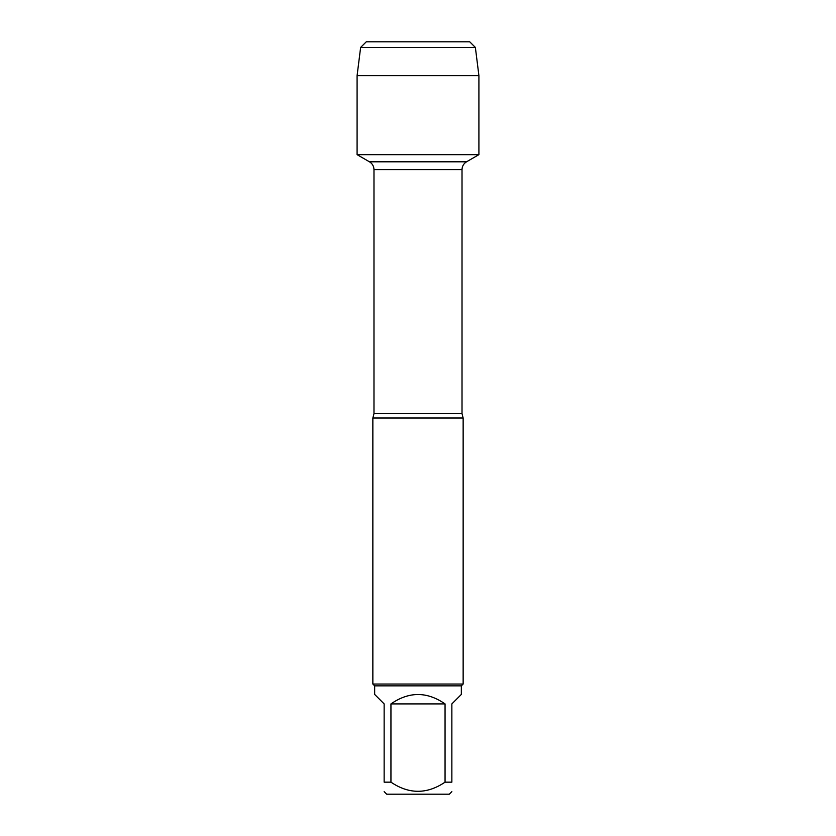 <?xml version="1.0" encoding="UTF-8"?>
<svg xmlns="http://www.w3.org/2000/svg" width="836" height="836" viewBox="0 0 836 836"><rect width="100%" height="100%" fill="white"/><g stroke="black" fill="none" stroke-linecap="round" stroke-linejoin="round"><path stroke-width="1.25" d="M408.595 161.808L369.47 161.808C372.365 163.616 373.87 166.218 373.985 169.635L373.985 413.632L372.856 418L372.856 684.047L463.144 684.047L463.144 418L372.856 418M373.985 413.632L462.015 413.632L462.015 169.635C462.13 166.218 463.635 163.616 466.53 161.808L369.47 161.808L357.087 154.66L478.913 154.66L478.913 75.658L357.087 75.658L357.087 154.66L478.913 154.66L466.53 161.808L427.405 161.808M451.858 791.64L449.298 794.2L386.702 794.2L384.142 791.64M445.055 703.912C427.018 691.393 408.982 691.393 390.945 703.912L445.055 703.912L445.055 782.162C426.997 794.346 408.961 794.346 390.945 782.162L384.142 782.162C384.142 794.346 384.142 794.346 384.142 782.162L384.142 703.912L374.664 694.434L374.664 685.854L461.336 685.854L461.336 694.434L451.858 703.912L451.858 782.162C451.858 794.346 451.858 794.346 451.858 782.162L445.055 782.162M390.945 703.912L390.945 782.162M374.664 685.854L372.856 684.047M360.63 47.443L366.272 41.8L469.727 41.8L475.37 47.443L360.63 47.443L357.087 75.658M475.37 47.443L478.913 75.658M404.457 41.8L366.272 41.8L360.63 47.443L357.087 75.658L357.087 154.66M462.015 169.635L373.985 169.635M462.015 413.632L463.144 418M461.336 685.854L463.144 684.047"/></g></svg>
